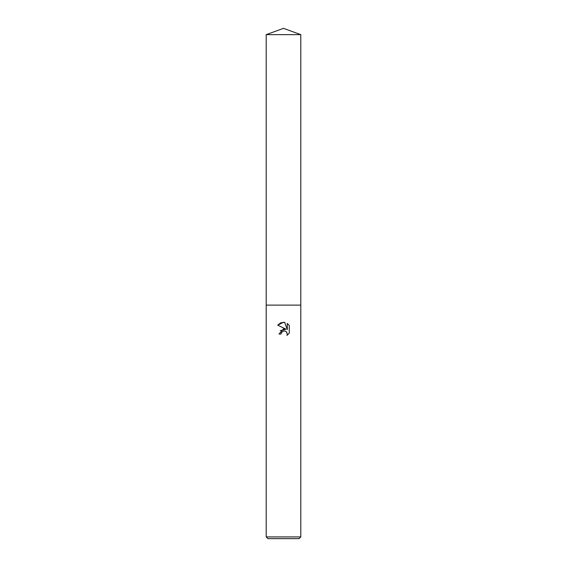 <?xml version="1.0" encoding="UTF-8"?>
<svg xmlns="http://www.w3.org/2000/svg" width="567" height="567" viewBox="0 0 567 567"><rect width="100%" height="100%" fill="white"/><g stroke="black" fill="none" stroke-linecap="round" stroke-linejoin="round"><path stroke-width="0.85" d="M283.5 330.972L281.395 332.616L281.069 334.027L279.021 334.027L283.5 328.91L285.981 329.207L277.717 325.139L283.5 322.29L284.754 322.425L287.278 329.689L287.278 323.466L289.283 325.493L289.283 333.169L286.959 335.395L287.285 334.006L286.378 331.808L285.371 331.135L283.5 330.972L285.095 331.036M283.5 536.921L300.801 536.921L300.801 34.644L266.199 34.644L266.199 305.124L300.801 305.124L266.199 305.124L266.199 536.921L283.5 536.921M266.199 536.921L267.929 538.65L299.071 538.65L300.801 536.921M281.069 334.027L281.275 332.886M286.746 332.248L287.285 334.006L286.959 335.395L289.283 333.169M285.981 329.207L280.24 330.674M281.395 332.616L283.422 330.986M289.283 325.493L287.278 323.466M284.754 322.425L280.7 322.814M280.686 322.821L277.717 325.139M266.199 34.644L283.5 28.35L300.801 34.644"/></g></svg>
